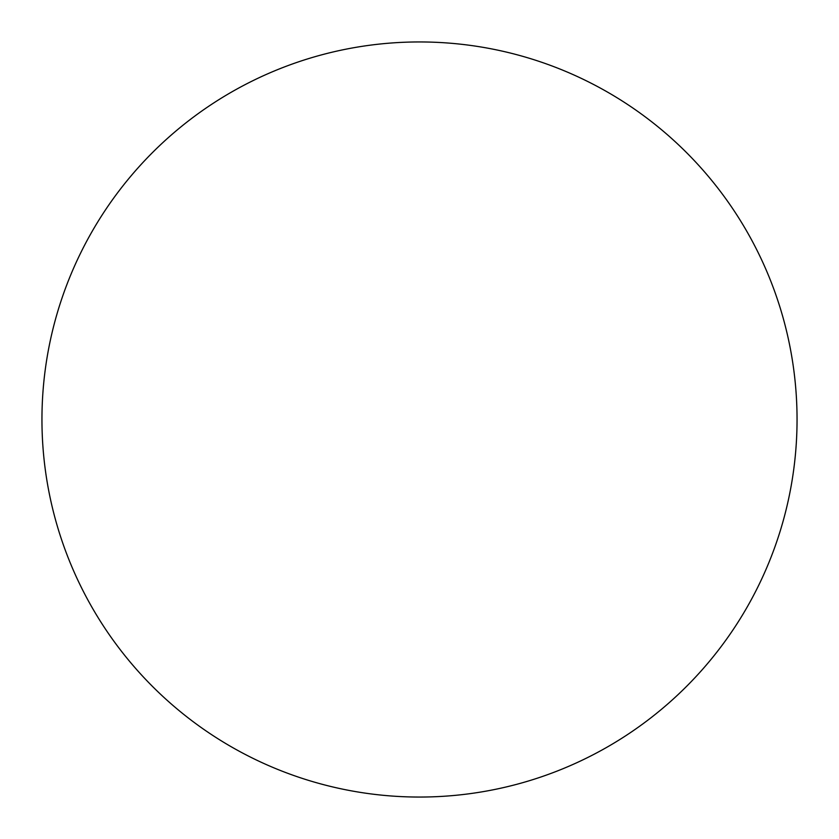 <?xml version="1.0" encoding="UTF-8"?>
<svg xmlns="http://www.w3.org/2000/svg" width="839" height="839" viewBox="0 0 839 839"><rect width="100%" height="100%" fill="white"/><g stroke="black" fill="none" stroke-linecap="round" stroke-linejoin="round"><path stroke-width="0.63" stroke-dasharray="4.2 3.15" d="M797.05 419.5A377.55 377.55 0 0 1 419.5 797.05A377.55 377.55 0 0 1 41.95 419.5A377.55 377.55 0 0 1 419.5 41.95A377.55 377.55 0 0 1 797.05 419.5"/><path stroke-width="1.26" d="M419.5 797.05A377.55 377.55 0 0 1 41.95 419.5A377.55 377.55 0 0 1 419.5 41.95A377.55 377.55 0 0 1 797.05 419.5A377.55 377.55 0 0 1 419.5 797.05"/></g></svg>
